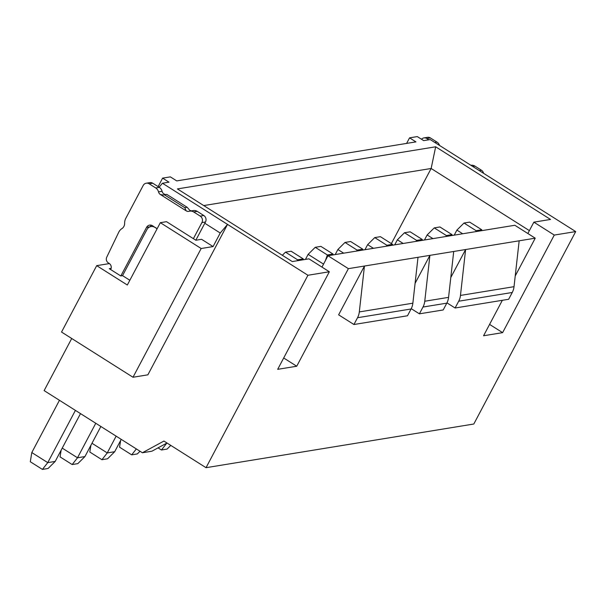 <?xml version="1.0" encoding="UTF-8"?>
<svg xmlns="http://www.w3.org/2000/svg" width="606" height="606" viewBox="0 0 606 606"><rect width="100%" height="100%" fill="white"/><g stroke="black" fill="none" stroke-linecap="round" stroke-linejoin="round"><path stroke-width="0.91" d="M406.618 143.41L409.558 137.85L417.292 136.592L423.677 140.63L430.222 139.562L575.7 231.583L473.809 424.018L206.032 467.688L163.923 441.054L142.395 452.758L44.132 390.605L71.72 338.489M409.558 137.85L415.936 141.887L176.725 180.906L170.347 176.869L162.605 178.134L168.991 182.171L162.446 183.239L307.924 275.26L329.346 271.761L308.931 258.845L292.266 261.565L177.414 188.921L435.669 146.796L550.521 219.44L533.863 222.16L554.278 235.075L575.7 231.583M283.691 357.987L296.728 366.229L277.684 369.334L329.346 271.761M527.849 233.507L533.863 222.16M296.728 366.229L348.389 268.655L535.234 238.181L514.82 225.265L327.967 255.74L321.96 267.094M411.088 308.984L407.49 315.771L353.934 324.513L338.625 314.825L364.456 266.034L359.305 311.923A15.801 14.605 80.7 0 1 357.532 317.718L411.088 308.984A15.801 14.605 -99.3 0 0 412.86 303.189L418.011 257.3M415.087 283.358L429.912 255.361L424.761 301.243A15.801 14.605 80.7 0 1 422.988 307.037L446.796 303.159A15.801 14.605 -99.3 0 0 448.569 297.364L453.712 251.482M450.788 277.533L465.613 249.536L460.469 295.425A15.801 14.605 80.7 0 1 458.697 301.22L512.252 292.478A15.801 14.605 -99.3 0 0 514.024 286.683L519.168 240.802M554.278 235.075L502.616 332.649L483.573 335.754L502.344 300.303M515.221 275.98L535.234 238.181M307.924 275.26L206.032 467.688M327.967 255.74L348.389 268.655M489.587 324.407L502.616 332.649M512.252 292.478L508.654 299.273L455.098 308.007L458.697 301.22M446.948 302.856L455.098 308.007M446.796 303.159L443.198 309.954L419.397 313.832L422.988 307.037M411.247 308.681L419.397 313.832M353.934 324.513L357.532 317.718M483.565 173.301A4.742 4.386 -99.3 0 0 481.452 170.233L474.907 166.097A6.325 5.84 -99.3 0 0 471.021 165.279L470.907 165.294M439.577 145.478A6.325 5.84 -99.3 0 0 436.949 142.084L430.404 137.948A4.742 4.386 -99.3 0 0 427.488 137.335L423.92 137.91A4.742 4.386 80.7 0 1 426.836 138.532L428.828 139.789M421.496 139.251A4.742 4.386 80.7 0 1 423.92 137.91M201.169 248.513L213.07 246.574L201.586 239.309L195.874 240.241L166.521 221.675L160.332 222.682L201.169 248.513L133.002 377.25L61.539 332.05L96.702 265.648L109.391 263.58M158.113 186.625L162.605 178.134M146.266 183.201A4.742 4.386 80.7 0 1 149.182 183.815L152.75 183.232A4.742 4.386 -99.3 0 0 149.833 182.618L146.266 183.201A4.742 4.386 80.7 0 0 143.198 185.459L125.768 218.387A9.484 8.764 80.7 0 0 124.639 223.213A6.318 5.84 -99.3 0 1 123.889 226.432A6.318 5.84 -99.3 0 1 121.889 228.636A9.484 8.764 80.7 0 0 118.723 232.265L106.739 257.202A4.265 3.947 80.7 0 0 108.322 262.89L109.224 263.466A4.265 3.947 -99.3 0 1 111.118 268.276L110.61 269.526M129.843 280.267L122.541 275.647L120.753 275.935L109.269 268.67L111.231 268.352M96.702 265.648L127.328 285.017L160.332 222.682M150.129 226.788A4.742 4.386 80.7 0 1 151.477 225.25M149.182 183.815L155.727 187.951A6.325 5.84 80.7 0 1 158.507 191.875A4.265 3.947 -99.3 0 0 160.378 194.518L186.156 210.82A4.265 3.947 -99.3 0 0 189.186 211.282A6.325 5.84 80.7 0 1 189.792 211.146A6.325 5.84 80.7 0 1 193.685 211.964L200.222 216.1A4.742 4.386 80.7 0 1 201.904 222.591L205.472 222.008L195.829 240.211M205.472 222.008A4.742 4.386 -99.3 0 0 203.798 215.524L197.253 211.38A6.325 5.84 -99.3 0 0 193.367 210.562L189.792 211.146M191.685 210.835A4.265 3.947 80.7 0 1 189.723 210.237L187.171 207.29L166.748 194.375L163.37 195.026L160.378 194.518M165.499 194.571L163.953 193.935A4.265 3.947 80.7 0 1 162.075 191.291A6.325 5.84 -99.3 0 0 159.295 187.368L152.75 183.232M213.07 246.574L220.243 233.022L204.813 223.258M220.243 233.022L227.53 224.402L147.879 374.826L133.002 377.25M162.446 183.239L159.067 187.231M142.395 452.758L151.917 451.205L167.006 443.001M122.541 275.647L146.932 229.568A6.325 5.84 80.7 0 1 151.023 226.561A6.325 5.84 80.7 0 1 154.909 227.379L152.538 225.735A4.742 4.386 -99.3 0 0 146.554 227.379L120.852 275.919M157.113 228.773L154.909 227.379M201.904 222.591L193.39 238.666M157.166 228.667L155.091 227.348M164.37 194.761L184.792 207.676L187.171 207.29M186.156 210.82L184.792 207.676M403.187 243.476L397.385 239.802L394.711 244.854M373.432 248.324L367.637 244.657L364.964 249.71M167.233 443.145L166.688 443.175M170.794 445.395L167.089 449.076L161.438 450L166.824 443.1M392.377 245.241L392.521 244.339L386.87 245.263L386.552 246.187M392.521 244.339L380.401 236.673L374.75 237.59L386.87 245.263M374.75 237.59L367.637 244.657M161.438 450L158.06 447.864M343.685 253.179L337.883 249.513L335.209 254.565M362.623 250.089L362.774 249.195L357.116 250.111L356.798 251.043M362.774 249.195L350.647 241.521L344.996 242.445L357.116 250.111M344.996 242.445L337.883 249.513M120.655 440.456L119.556 447.183L131.684 454.848L136.335 448.932M140.016 451.258L137.335 453.924L131.684 454.848M391.37 243.604L431.146 168.483L203.745 205.57M529.379 230.621L431.146 168.483L435.669 146.796M462.696 233.764L456.894 230.098L454.22 235.151M481.634 230.681L481.785 229.78L476.127 230.704L475.808 231.628M481.785 229.78L469.658 222.114L464.007 223.031L476.127 230.704M464.007 223.031L456.894 230.098M432.942 238.62L427.139 234.954L424.465 240.006M451.887 235.529L452.031 234.636L446.38 235.552L446.054 236.484M452.031 234.636L439.903 226.962L434.252 227.886L446.38 235.552M434.252 227.886L427.139 234.954M59.456 400.301L31.8 452.546L30.3 461.742L42.42 469.408L47.753 462.636L31.8 452.546M80.5 413.61L55.191 461.424L47.753 462.636L75.409 410.391M55.191 461.424L48.079 468.483L42.42 469.408M323.536 264.11L308.128 254.361L305.454 259.413M121.23 439.373L114.693 451.712L107.58 458.78L101.929 459.704L107.254 452.924L91.983 443.266M114.693 451.712L107.254 452.924L116.14 436.153M332.868 254.944L333.02 254.043L327.361 254.967L325.445 260.504M333.02 254.043L320.892 246.377L315.241 247.301L327.361 254.967M315.241 247.301L308.128 254.361M90.9 445.312L89.809 452.031L101.929 459.704M100.861 426.495L84.938 456.568L77.5 457.78L62.229 448.122M84.938 456.568L77.826 463.635L72.175 464.552L77.5 457.78L95.771 423.276M303.121 259.792L303.265 258.898L297.614 259.822L297.288 260.747M303.265 258.898L291.145 251.225L285.487 252.149L297.614 259.822M285.487 252.149L282.335 255.285M72.175 464.552L60.055 456.886L61.145 450.167M422.132 240.385L422.276 239.484L416.625 240.408L416.299 241.332M422.276 239.484L410.156 231.818L404.497 232.742L416.625 240.408M404.497 232.742L397.385 239.802M514.024 286.683L460.469 295.425M448.569 297.364L424.761 301.243M412.86 303.189L359.305 311.923M426.836 138.532L430.404 137.948M434.775 142.44L436.949 142.084M472.733 166.453L474.907 166.097M479.27 170.589L481.452 170.233M146.554 227.379L150.076 226.803M155.727 187.951L159.295 187.368M158.507 191.875L162.075 191.291M193.685 211.964L197.253 211.38M200.222 216.1L203.798 215.524M153.265 226.197L151.023 226.561"/></g></svg>
